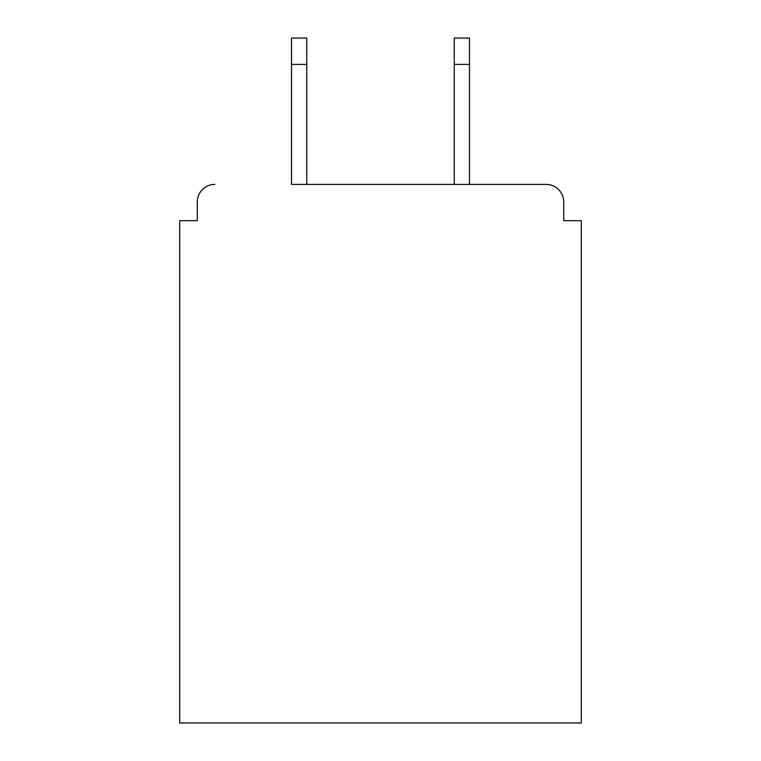 <?xml version="1.0" encoding="UTF-8"?>
<svg xmlns="http://www.w3.org/2000/svg" width="761" height="761" viewBox="0 0 761 761"><rect width="100%" height="100%" fill="white"/><g stroke="black" fill="none" stroke-linecap="round" stroke-linejoin="round"><path stroke-width="1.14" d="M563.73 220.69L563.73 201.96L563.73 220.69L581.29 220.69L581.29 722.95L179.71 722.95L179.71 220.69L197.27 220.69L197.27 201.96L197.27 220.69M291.52 64.39L291.52 38.05L306.74 38.05L306.74 64.39L291.52 64.39L291.52 184.4L546.16 184.4L469.48 184.4L469.48 64.39L454.26 64.39L454.26 38.05L469.48 38.05L469.48 64.39M214.84 184.4A17.56 17.56 0 0 0 197.27 201.96M563.73 201.96A17.56 17.56 0 0 0 546.16 184.4M454.26 64.39L454.26 184.4L306.74 184.4L306.74 64.39"/></g></svg>
